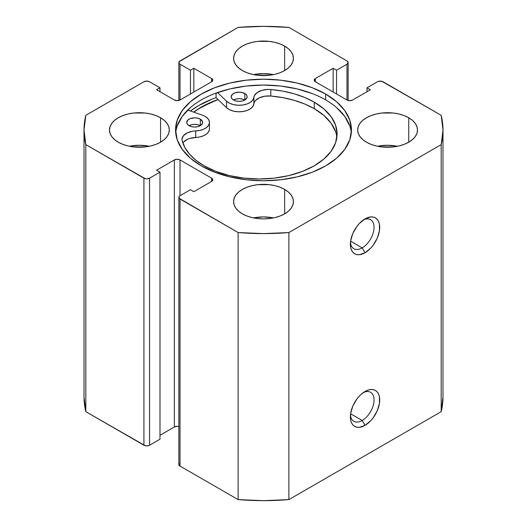 <?xml version="1.0" encoding="UTF-8"?>
<svg xmlns="http://www.w3.org/2000/svg" width="527" height="527" viewBox="0 0 527 527"><rect width="100%" height="100%" fill="white"/><g stroke="black" fill="none" stroke-linecap="round" stroke-linejoin="round"><path stroke-width="0.79" d="M362.214 420.474A16.752 9.67 120 0 0 374.038 400.737A16.752 9.67 120 0 0 363.544 392.431A16.752 9.67 -60 0 1 370.586 392.286A16.752 9.67 -60 0 1 373.156 405.711A16.752 9.67 -60 0 1 362.214 420.474L350.6 413.767L362.214 420.474A16.752 9.67 -60 0 1 353.834 421.304A16.752 9.67 -60 0 1 350.442 415.131A16.752 9.67 120 0 0 362.214 420.474L365.033 425.355L362.214 420.474M365.033 391.489A20.737 11.976 -60 0 1 379.697 399.953A20.737 11.976 -60 0 1 365.033 425.355L370.646 420.829L373.182 417.799L377.227 410.79L379.42 403.418L379.42 396.811L378.584 394.117L377.227 391.976L375.402 390.461L373.182 389.637L370.646 389.539L367.892 390.158L362.174 393.465L359.421 396.014L356.884 399.044L352.84 406.053L350.646 413.425L350.646 420.032L351.483 422.726L352.84 424.867L354.664 426.383L356.884 427.206L359.421 427.305L365.033 425.355A20.737 11.976 -60 0 1 350.369 416.89A20.737 11.976 -60 0 1 365.033 391.489L365.033 391.489M362.214 247.868A16.752 9.67 120 0 0 374.038 228.132A16.752 9.67 120 0 0 363.544 219.825A16.752 9.67 -60 0 1 370.586 219.68A16.752 9.67 -60 0 1 373.156 233.105A16.752 9.67 -60 0 1 362.214 247.868L350.6 241.162L362.214 247.868A16.752 9.67 -60 0 1 353.834 248.698A16.752 9.67 -60 0 1 350.442 242.525A16.752 9.67 120 0 0 362.214 247.868L365.033 252.749L362.214 247.868M365.033 218.883A20.737 11.976 -60 0 1 379.697 227.348A20.737 11.976 -60 0 1 365.033 252.749L370.646 248.224L373.182 245.193L377.227 238.184L379.42 230.819L379.42 224.212L378.584 221.511L377.227 219.37L375.402 217.855L373.182 217.032L370.646 216.933L365.033 218.883L359.421 223.415L356.884 226.439L352.84 233.448L350.646 240.819L350.646 247.427L351.483 250.121L352.84 252.268L354.664 253.777L356.884 254.6L359.421 254.706L365.033 252.749A20.737 11.976 -60 0 1 350.369 244.284A20.737 11.976 -60 0 1 365.033 218.883L365.033 218.883M325.686 94.07A87.95 50.776 180 0 1 351.45 129.978A87.95 50.776 180 0 1 297.156 176.888A87.95 50.776 180 0 1 201.314 165.88L214.641 172.197L229.844 176.888L246.34 179.779L263.5 180.754L280.66 179.779L297.156 176.888L312.359 172.197L325.686 165.88L336.628 158.186L344.757 149.404L349.757 139.879L351.45 129.978L349.757 120.07L344.757 110.545L336.628 101.764L325.686 94.07L312.359 87.759L297.156 83.062L280.66 80.176L263.5 79.202L246.34 80.176L229.844 83.062L214.641 87.759L201.314 94.07L190.372 101.764L182.243 110.545L177.243 120.07L175.55 129.978L177.243 139.879L182.243 149.404L190.372 158.186L201.314 165.88A87.95 50.776 180 0 1 175.55 129.978A87.95 50.776 180 0 1 229.844 83.062A87.95 50.776 180 0 1 325.686 94.07L325.686 99.932L325.686 94.07M351.305 132.909A87.95 50.776 0 0 0 325.686 99.932A87.95 50.776 0 0 0 232.203 88.384A87.95 50.776 0 0 0 175.695 132.909M149.372 146.262A29.914 17.272 0 0 0 129.431 146.262L139.405 145.274L149.372 146.262M160.557 117.765L160.557 142.191L164.279 139.569L167.039 136.585L168.745 133.344L169.319 129.978L168.745 126.605L167.039 123.364L164.279 120.38L160.557 117.765L156.025 115.617L150.854 114.016L145.241 113.035L133.568 113.035L127.956 114.016L122.784 115.617L118.252 117.765L114.53 120.38L111.764 123.364L110.064 126.605L109.491 129.978A29.914 17.272 180 0 1 127.956 114.016A29.914 17.272 180 0 1 160.557 117.765A29.914 17.272 180 0 1 169.319 129.978A29.914 17.272 180 0 1 150.854 145.933A29.914 17.272 180 0 1 118.252 142.191A29.914 17.272 180 0 1 109.491 129.978L110.064 133.344L111.764 136.585L114.53 139.569L118.252 142.191L122.784 144.339L127.956 145.933L133.568 146.914L145.241 146.914L150.854 145.933L156.025 144.339L160.557 142.191L160.557 117.765M273.473 74.61A29.914 17.272 0 0 0 253.527 74.61L263.5 73.628L273.473 74.61M284.652 46.119L284.652 70.539L288.374 67.924L291.135 64.94L292.841 61.699L293.414 58.332L292.841 54.96L291.135 51.718L288.374 48.734L284.652 46.119L280.12 43.972L274.949 42.371L269.337 41.389L257.663 41.389L252.051 42.371L246.88 43.972L242.348 46.119L238.626 48.734L235.865 51.718L234.159 54.96L233.586 58.332A29.914 17.272 180 0 1 252.051 42.371A29.914 17.272 180 0 1 284.652 46.119A29.914 17.272 180 0 1 293.414 58.332A29.914 17.272 180 0 1 274.949 74.287A29.914 17.272 180 0 1 242.348 70.539A29.914 17.272 180 0 1 233.586 58.332L234.159 61.699L235.865 64.94L238.626 67.924L242.348 70.539L246.88 72.693L252.051 74.287L257.663 75.269L269.337 75.269L274.949 74.287L280.12 72.693L284.652 70.539L284.652 46.119M273.473 217.908A29.914 17.272 0 0 0 253.527 217.908L263.5 216.92L273.473 217.908M284.652 189.41L284.652 213.837L288.374 211.215L291.135 208.231L292.841 204.99L293.414 201.624L292.841 198.251L291.135 195.01L288.374 192.026L284.652 189.41L280.12 187.263L274.949 185.669L269.337 184.681L257.663 184.681L252.051 185.669L246.88 187.263L242.348 189.41L238.626 192.026L235.865 195.01L234.159 198.251L233.586 201.624A29.914 17.272 180 0 1 252.051 185.669A29.914 17.272 180 0 1 284.652 189.41A29.914 17.272 180 0 1 293.414 201.624A29.914 17.272 180 0 1 274.949 217.579A29.914 17.272 180 0 1 242.348 213.837A29.914 17.272 180 0 1 233.586 201.624L234.159 204.99L235.865 208.231L238.626 211.215L242.348 213.837L246.88 215.984L252.051 217.579L257.663 218.56L263.5 218.896L269.337 218.56L274.949 217.579L280.12 215.984L284.652 213.837L284.652 189.41M397.569 146.262A29.914 17.272 0 0 0 377.628 146.262L387.595 145.274L397.569 146.262M408.748 117.765L408.748 142.191L412.47 139.569L415.236 136.585L416.936 133.344L417.509 129.978L416.936 126.605L415.236 123.364L412.47 120.38L408.748 117.765L404.216 115.617L399.044 114.016L393.432 113.035L381.759 113.035L376.146 114.016L370.975 115.617L366.443 117.765L362.721 120.38L359.961 123.364L358.255 126.605L357.681 129.978A29.914 17.272 180 0 1 376.146 114.016A29.914 17.272 180 0 1 408.748 117.765A29.914 17.272 180 0 1 417.509 129.978A29.914 17.272 180 0 1 399.044 145.933A29.914 17.272 180 0 1 366.443 142.191A29.914 17.272 180 0 1 357.681 129.978L358.255 133.344L359.961 136.585L362.721 139.569L366.443 142.191L370.975 144.339L376.146 145.933L381.759 146.914L393.432 146.914L399.044 145.933L404.216 144.339L408.748 142.191L408.748 117.765M178.851 197.388L178.851 464.439A3.985 2.306 0 0 0 180.017 466.066L180.017 199.015L238.118 232.559L238.118 499.609L180.017 466.066L180.017 199.015A3.985 2.306 180 0 1 178.851 197.388A3.985 2.306 180 0 1 180.017 195.761L180.017 159.938L211.604 178.172L211.604 181.433L193.837 191.69L190.451 189.733L180.017 195.761L180.017 159.938A3.985 2.306 180 0 0 174.378 159.938L174.378 426.989A3.985 2.306 0 0 1 178.851 426.521L177.197 426.31L174.378 426.989L174.378 159.938L156.611 170.195L159.991 172.151L159.991 439.195L149.556 445.223L149.556 178.172L159.991 172.151L159.991 439.195L149.556 445.223L148.265 445.723L145.208 445.723L85.815 411.679L85.815 144.629A179.49 103.628 180 0 1 84.01 129.978A179.49 103.628 180 0 1 85.815 115.321L143.917 81.777A3.985 2.306 180 0 1 149.556 81.777L159.991 87.805L159.991 91.711L159.991 87.805L156.611 89.755L174.378 100.011A3.985 2.306 180 0 0 180.017 100.011L180.017 64.189L190.451 70.216L193.837 68.26L211.604 78.523L211.604 81.777L180.017 100.011L180.017 64.189A3.985 2.306 180 0 1 178.851 62.561A3.985 2.306 180 0 1 180.017 60.934L238.118 27.391A179.49 103.628 180 0 1 288.882 27.391L346.983 60.934A3.985 2.306 180 0 1 348.149 62.561A3.985 2.306 180 0 1 346.983 64.189L346.983 100.011L315.396 81.777L315.396 78.523L333.163 68.26L336.549 70.216L346.983 64.189L346.983 100.011A3.985 2.306 180 0 0 352.622 100.011L370.389 89.755L367.009 87.805L367.009 91.711L367.009 87.805L377.444 81.777A3.985 2.306 180 0 1 383.083 81.777L441.185 115.321A179.49 103.628 180 0 1 442.99 129.978A179.49 103.628 180 0 1 441.185 144.629L441.185 411.679A179.49 103.628 0 0 0 442.99 397.022L441.185 411.679L288.882 499.609L288.882 232.559L441.185 144.629L288.882 232.559L263.5 233.599L238.118 232.559L179.154 198.271L179.154 196.505L180.017 195.761L190.451 189.733L193.837 191.69L211.604 181.433L212.776 179.799L211.604 178.172L180.017 159.938L177.197 159.259L174.378 159.938L156.611 170.195L159.991 172.151L149.556 178.172L146.737 178.851L145.208 178.673L85.815 144.629L84.01 129.978L85.815 115.321L143.917 81.777L146.737 81.105L149.556 81.777L159.991 87.805L156.611 89.755L174.378 100.011L177.197 100.69L180.017 100.011L211.604 81.777L212.776 80.15L211.604 78.523L193.837 68.26L190.451 70.216L180.017 64.189L179.154 63.444L179.154 61.679L238.118 27.391L263.5 26.35L288.882 27.391L346.983 60.934L348.149 62.561L346.983 64.189L336.549 70.216L333.163 68.26L315.396 78.523L314.224 80.15L315.396 81.777L346.983 100.011L349.803 100.69L352.622 100.011L370.389 89.755L367.009 87.805L377.444 81.777L378.735 81.277L381.792 81.277L441.185 115.321L442.99 129.978L441.185 144.629L441.185 411.679L288.882 499.609L263.5 500.65L238.118 499.609L180.017 466.066L179.154 465.321L179.154 463.556M174.378 426.989L159.991 435.289L174.378 426.989M85.815 411.679L84.01 397.022A179.49 103.628 0 0 0 85.815 411.679L85.815 144.629L143.917 178.172L143.917 445.223L85.815 411.679M333.163 68.26L333.163 92.034L333.163 68.26M336.549 70.216L336.549 93.99L336.549 70.216M190.451 70.216L190.451 93.99L190.451 70.216M193.837 68.26L193.837 92.034L193.837 68.26M211.604 78.523A3.985 2.306 180 0 1 212.776 80.15A3.985 2.306 180 0 1 211.604 81.777L211.604 78.523M211.604 178.172A3.985 2.306 180 0 1 212.776 179.799A3.985 2.306 180 0 1 211.604 181.433L211.604 178.172M143.917 178.172L143.917 445.223A3.985 2.306 0 0 0 149.556 445.223L149.556 178.172A3.985 2.306 180 0 1 143.917 178.172M315.396 78.523L315.396 81.777A3.985 2.306 180 0 1 314.224 80.15A3.985 2.306 180 0 1 315.396 78.523M193.679 112.126A87.95 50.776 180 0 1 218.013 99.544L201.314 107.1L193.679 112.126M212.533 98.964L198.633 105.552L190.418 110.986A91.738 52.963 0 0 1 216.05 97.673L216.05 93.081L216.05 97.673L226.531 107.679L226.531 101.164L217.513 92.554L226.531 101.164L226.531 107.679A14.756 8.518 0 0 0 242.631 111.553A14.756 8.518 0 0 0 253.882 103.859L253.882 97.35A14.756 8.518 180 0 1 242.631 105.044A14.756 8.518 180 0 1 226.531 101.164L229.528 103.213L233.481 104.623L238 105.255L242.631 105.044L246.919 104.01L250.437 102.258L252.835 99.959L253.882 97.35A14.756 8.518 180 0 1 270.806 89.511L270.806 96.019A14.756 8.518 -0 0 0 253.882 103.859L253.882 97.35L254.403 95.618L257.209 92.521L261.926 90.334L267.769 89.425L270.806 89.511A77.917 44.986 180 0 1 314.27 102.179A77.917 44.986 180 0 1 337.089 133.99A77.917 44.986 180 0 1 288.987 175.55A77.917 44.986 180 0 1 204.074 165.794A77.917 44.986 180 0 1 182.125 140.702A14.756 8.518 180 0 1 181.96 139.431A14.756 8.518 180 0 1 195.701 130.933L195.701 137.448A14.756 8.518 0 0 0 182.843 143.041M349.757 125.933L344.757 116.408L336.628 107.627M312.359 93.622L297.156 88.925L280.66 86.039L263.5 85.064L246.34 86.039L229.844 88.925L214.641 93.622M190.372 107.627L182.243 116.408L177.243 125.933M288.882 232.559A179.49 103.628 180 0 1 238.118 232.559L238.118 499.609A179.49 103.628 0 0 0 288.882 499.609L288.882 232.559M193.857 112.185A87.752 50.664 180 0 1 218.119 99.643L211.768 102.08L198.936 108.694L193.85 112.185M189.048 125.689A7.977 4.605 180 0 1 186.71 122.429A7.977 4.605 180 0 1 191.637 118.18A7.977 4.605 180 0 1 200.332 119.174L200.332 125.689A7.977 4.605 0 0 0 189.048 125.689L191.637 126.684L194.687 127.04L197.744 126.684L200.332 125.689L202.513 123.331L202.513 121.533L200.332 119.174L197.744 118.18L194.687 117.824L190.26 118.601L188.06 119.873L186.71 122.429L187.322 124.194L189.048 125.689L191.637 124.688L194.687 124.339L197.744 124.688L200.332 125.689L200.332 119.174A7.977 4.605 180 0 1 202.664 122.429A7.977 4.605 180 0 1 197.744 126.684A7.977 4.605 180 0 1 189.048 125.689M233.52 100.018A7.977 4.605 180 0 1 231.182 96.757A7.977 4.605 180 0 1 236.109 92.508A7.977 4.605 180 0 1 244.798 93.503L244.798 100.018A7.977 4.605 0 0 0 233.52 100.018L236.103 101.013L239.159 101.368L242.209 101.013L244.798 100.018L246.985 97.66L246.985 95.861L245.793 94.201L242.209 92.508L239.159 92.153L234.726 92.93L232.526 94.201L231.182 96.757L231.788 98.523L233.52 100.018L236.109 99.017L239.159 98.668L242.209 99.017L244.798 100.018L244.798 93.503A7.977 4.605 180 0 1 247.137 96.757A7.977 4.605 180 0 1 242.209 101.013A7.977 4.605 180 0 1 233.52 100.018M336.885 137.244A77.917 44.986 -0 0 0 314.27 108.694L314.27 102.179L323.96 108.997L331.16 116.777L335.594 125.215L337.089 133.99L335.594 142.771L331.154 151.209L323.953 158.983L314.263 165.801L302.458 171.394L288.987 175.55L274.369 178.113L259.165 178.976L243.968 178.113L229.35 175.55L215.879 171.394L204.074 165.794L196.051 160.366L189.615 154.266L184.937 147.659L182.125 140.702L181.986 138.95L183.561 135.577L187.342 132.85L192.704 131.23L199.812 130.419L203.508 129.26L206.492 127.547L208.508 125.419L209.41 123.048L209.114 120.624L207.645 118.351L205.128 116.408A14.756 8.518 180 0 0 202.322 115.143L187.737 110.051L202.322 115.143A14.756 8.518 180 0 1 205.128 116.408A14.756 8.518 180 0 1 209.45 122.429A14.756 8.518 180 0 1 195.701 130.933L195.701 137.448A14.756 8.518 -0 0 0 209.45 128.944L209.45 122.429M314.27 102.179L314.27 108.694A77.917 44.986 -0 0 0 270.806 96.019L270.806 89.511L282.854 91.131L294.297 93.832L304.856 97.548L314.27 102.179M209.41 129.563L208.508 131.934L206.492 134.062L203.508 135.775L199.812 136.934L189.878 138.397L187.342 139.365L183.561 142.092M335.594 131.73L331.16 123.292L323.96 115.512L314.27 108.694L304.856 104.063L294.297 100.347L282.854 97.647L270.806 96.019L264.765 96.217L259.37 97.798L255.529 100.499L254.403 102.133L252.835 106.474L250.437 108.773L246.919 110.525L242.631 111.553L238 111.77L233.481 111.138L229.528 109.728L226.531 107.679L216.05 97.673M178.851 62.561L178.851 100.479M348.149 62.561L348.149 100.479M84.01 397.022L84.01 129.978M442.99 397.022L442.99 129.978"/></g></svg>
